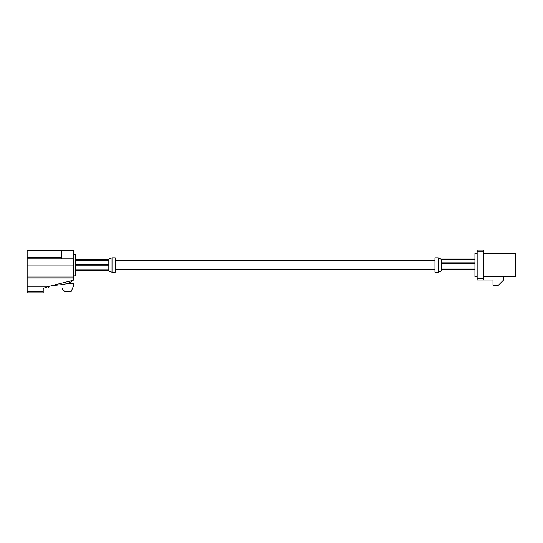 <?xml version="1.0" encoding="UTF-8"?>
<svg xmlns="http://www.w3.org/2000/svg" width="543" height="543" viewBox="0 0 543 543"><rect width="100%" height="100%" fill="white"/><g stroke="black" fill="none" stroke-linecap="round" stroke-linejoin="round"><path stroke-width="0.81" d="M477.161 276.665L474.935 276.665L474.935 253.486L477.161 253.486M515.293 253.405L515.85 253.961L515.85 276.19L515.293 276.747L515.293 253.405L483.874 253.405M483.874 276.333L503.619 276.333L503.619 280.025L498.426 285.218L492.99 285.218L492.99 280.025L477.161 280.025L477.161 250.126L483.874 250.126L483.874 251.728L477.161 251.728M477.161 278.423L483.874 278.423L483.874 251.728M483.874 278.423L483.874 280.025M438.167 257.884L438.167 272.267L434.97 272.267L434.97 257.884L438.167 257.884L441.364 259.282L474.935 259.282M474.935 262.079L441.364 262.079L441.364 271.072L474.935 271.072M441.364 269.314L474.935 269.314M474.935 268.072L441.364 268.072M441.364 263.518L474.935 263.518M441.364 259.079L474.935 259.079L441.364 259.079L441.364 262.079M73.563 254.246L75.246 254.246L75.246 275.905L73.563 275.905M43.209 291.503L27.15 291.503L27.15 292.874L43.209 292.874L43.209 288.435L47.214 286.921C55.759 283.84 66.117 286.568 73.563 280.005L73.563 278.064L27.15 278.064L27.15 250.289L73.563 250.289L73.563 258.923L27.15 258.923M61.576 258.923L61.576 257.538L27.15 257.538M61.576 257.538L61.576 250.289M27.15 291.503L27.15 278.064M73.563 278.064L73.563 258.923M73.563 276.095L27.15 276.095M43.209 289.371L43.209 288.435L45.755 287.451M73.067 280.337L51.381 285.727M67.244 283.46L73.563 283.46L73.563 285.856L71.167 291.503L64.726 291.503L62.33 289.1L62.33 288.041L49.27 288.041L47.865 286.697M73.563 277.079L27.15 277.079M112.014 272.267L112.014 257.884L115.211 257.884L115.211 272.267L112.014 272.267L108.817 271.072L108.817 270.611L108.817 271.072M75.246 265.86L108.817 265.86L108.817 259.079L108.817 259.54L75.246 259.54M75.246 260.321L108.817 260.321M108.817 264.292L75.246 264.292M75.246 270.611L108.817 270.611L108.817 269.837L75.246 269.83M108.817 269.837L108.817 265.86M47.214 286.921L27.15 286.921M73.563 265.079L27.15 265.079M434.97 269.633L115.211 269.633M434.97 260.518L115.211 260.518M515.293 276.747L503.619 276.747M438.167 272.274L441.364 271.072M112.014 257.884L108.817 259.079"/></g></svg>

